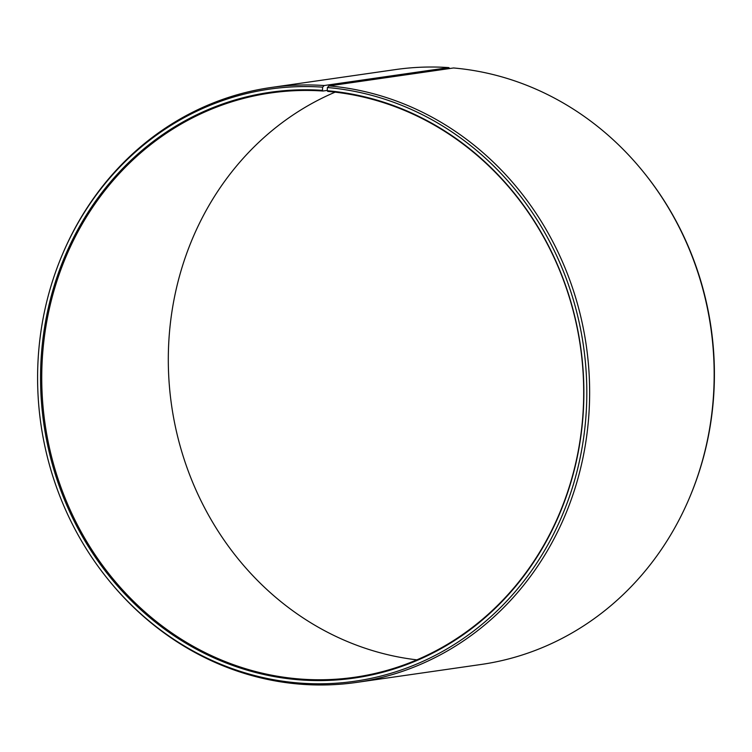 <?xml version="1.0" encoding="UTF-8"?>
<svg xmlns="http://www.w3.org/2000/svg" width="752" height="752" viewBox="0 0 752 752"><rect width="100%" height="100%" fill="white"/><g stroke="black" fill="none" stroke-linecap="round" stroke-linejoin="round"><path stroke-width="1.13" d="M302.445 679.197A295.141 270.457 -98.2 0 0 354.775 677.242A295.141 270.457 -98.2 0 0 583.355 377.579A295.141 270.457 -98.2 0 0 327.712 91.387L327.242 90.719A295.884 271.143 -98.2 0 1 583.58 406.23A295.884 271.143 -98.2 0 1 301.909 680.015A295.884 271.143 -98.2 0 1 40.74 366.713A295.884 271.143 -98.2 0 1 322.505 90.353L322.984 91.02A295.141 270.457 -98.2 0 0 270.664 92.975A295.141 270.457 -98.2 0 0 42.206 395.214A295.141 270.457 -98.2 0 0 302.445 679.197M449.856 68.507L448.718 67.605L324.197 85.531L322.617 87.147A299.108 274.085 -98.2 0 0 62.623 253.969A299.108 274.085 -98.2 0 0 109.773 581.475A299.108 274.085 -98.2 0 0 301.796 683.22A299.108 274.085 -98.2 0 0 586.522 406.456A299.108 274.085 -98.2 0 0 327.402 87.523L327.242 90.719M324.197 85.531A300.509 275.373 -98.2 0 0 270.917 87.523A300.509 275.373 -98.2 0 0 62.98 253.123L62.623 253.969M109.773 581.475L110.347 582.18A300.509 275.373 -98.2 0 0 303.282 684.395A300.509 275.373 -98.2 0 0 356.561 682.412A300.509 275.373 -98.2 0 0 589.295 377.297A300.509 275.373 -98.2 0 0 329 85.907L327.402 87.523M448.718 67.605A300.509 275.373 -98.2 0 0 395.439 69.588L270.917 87.523M335.138 92.148A295.141 270.457 -98.2 0 0 171.588 405.431A295.141 270.457 -98.2 0 0 416.862 659.852M356.561 682.412L481.083 664.477A300.509 275.373 -98.2 0 0 689.02 498.877L689.377 498.031A299.108 274.085 -98.2 0 0 642.227 170.525L641.653 169.82A300.509 275.373 -98.2 0 0 453.531 67.971L329 85.907M689.02 498.877A300.509 275.373 -98.2 0 0 641.653 169.82M322.617 87.147L322.505 90.353M322.984 91.02L327.252 90.409"/></g></svg>
